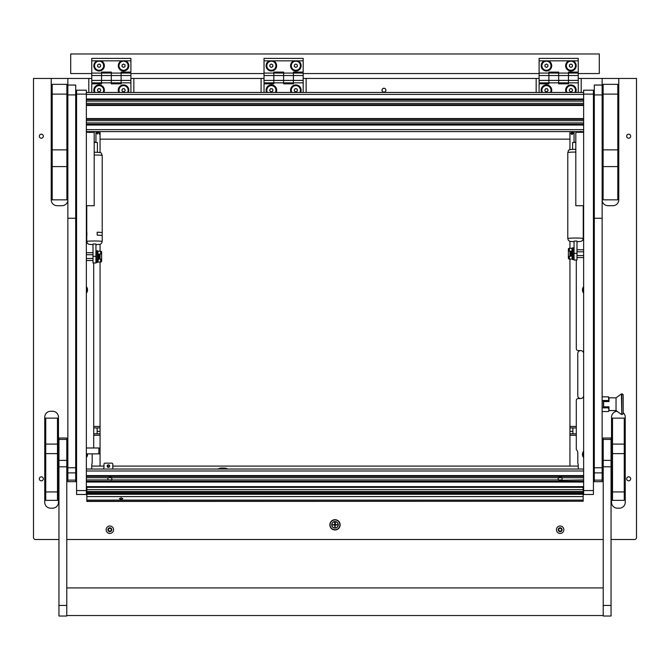 <?xml version="1.0" encoding="UTF-8"?>
<svg xmlns="http://www.w3.org/2000/svg" width="670" height="670" viewBox="0 0 670 670"><rect width="100%" height="100%" fill="white"/><g stroke="black" fill="none" stroke-linecap="round" stroke-linejoin="round"><path stroke-width="1" d="M329.858 524.828A5.142 5.142 0 0 0 335 529.97A5.142 5.142 0 0 0 340.142 524.828A5.142 5.142 0 0 0 335 519.686A5.142 5.142 0 0 0 329.858 524.828M39.321 136.211A2.01 2.01 0 0 0 41.331 138.213A2.01 2.01 0 0 0 43.341 136.211A2.01 2.01 0 0 0 41.331 134.201A2.01 2.01 0 0 0 39.321 136.211M39.321 478.824A2.01 2.01 0 0 0 41.331 480.826A2.01 2.01 0 0 0 43.341 478.824A2.01 2.01 0 0 0 41.331 476.814A2.01 2.01 0 0 0 39.321 478.824M626.659 478.824A2.01 2.01 0 0 0 628.669 480.826A2.01 2.01 0 0 0 630.679 478.824A2.01 2.01 0 0 0 628.669 476.814A2.01 2.01 0 0 0 626.659 478.824M626.659 136.211A2.01 2.01 0 0 0 628.669 138.213A2.01 2.01 0 0 0 630.679 136.211A2.01 2.01 0 0 0 628.669 134.201A2.01 2.01 0 0 0 626.659 136.211M381.984 90.199A1.96 1.96 0 0 0 383.944 92.159A1.96 1.96 0 0 0 385.903 90.199A1.96 1.96 0 0 0 383.944 88.239A1.96 1.96 0 0 0 381.984 90.199M86.363 457.602A5.092 5.092 0 0 0 87.51 453.858M583.637 451.094A5.092 5.092 0 0 0 583.637 457.602M86.363 293.15A5.092 5.092 0 0 0 86.363 286.643M583.637 286.643A5.092 5.092 0 0 0 583.637 293.15M86.363 491.864A5.092 5.092 0 0 0 86.849 491.16M583.151 491.16A5.092 5.092 0 0 0 583.637 491.864M67.863 85.006L75.693 85.115L67.863 85.006L67.863 78.449L88.809 78.449L88.809 92.452M578.252 469.034L578.252 465.39A5.871 5.871 0 0 0 577.816 463.154L577.816 453.397A5.871 5.871 0 0 0 576.301 449.453L576.301 400.509A1.96 1.96 0 0 1 578.252 398.55L580.706 398.55A2.94 2.94 0 0 0 583.637 395.618M617.053 411.288A5.871 5.871 0 0 0 611.534 417.15L611.534 502.316A5.871 5.871 0 0 0 617.413 508.187L619.373 508.187A5.871 5.871 0 0 0 625.244 502.316L625.244 417.15A5.871 5.871 0 0 0 623.184 412.687M50.627 508.187L52.587 508.187A5.871 5.871 0 0 0 58.466 502.316L58.466 417.15A5.871 5.871 0 0 0 52.587 411.279L50.627 411.279A5.871 5.871 0 0 0 44.756 417.15L44.756 502.316A5.871 5.871 0 0 0 50.627 508.187M75.693 110.584A5.477 5.477 0 0 1 76.573 112.711M76.573 162.642A5.477 5.477 0 0 1 75.693 164.77M67.863 199.836A5.871 5.871 0 0 1 61.983 205.707L57.092 205.707A5.871 5.871 0 0 1 51.221 199.836L51.221 158.698M58.952 539.509L35.46 539.509A1.96 1.96 0 0 1 33.5 537.558L33.5 78.449L51.221 78.449L51.221 89.244M51.221 91.154L51.221 93.155M51.221 95.073L51.221 136.228M51.221 138.146L51.221 156.788M66.782 539.509L603.218 539.509M611.048 539.509L634.54 539.509A1.96 1.96 0 0 0 636.5 537.558L636.5 78.449L602.137 78.449L602.137 218.269L594.307 218.269L594.307 481.688L602.137 481.688L602.137 218.269M602.137 199.836A5.871 5.871 0 0 0 608.017 205.707L612.908 205.707A5.871 5.871 0 0 0 618.779 199.836L618.779 158.698M618.779 156.788L618.779 138.146M618.779 136.228L618.779 95.073M618.779 93.155L618.779 91.154M618.779 89.244L618.779 78.449M581.192 92.452L581.192 78.449L602.137 78.449M306.123 92.452L306.123 78.449L536.159 78.449L536.159 92.452M133.841 92.452L133.841 78.449L261.091 78.449L261.091 92.452M92.184 453.858L92.184 463.154A5.871 5.871 0 0 0 91.748 465.39L91.748 469.034M93.7 262.983L93.7 447.987M583.637 353.526A2.94 2.94 0 0 0 580.706 350.586L578.252 350.586A1.96 1.96 0 0 1 576.301 348.626L576.301 260.044M67.863 78.449L51.221 78.449M133.841 78.449L130.901 78.449M91.748 78.449L88.809 78.449M306.123 78.449L303.183 78.449M264.03 78.449L261.091 78.449M581.192 78.449L578.252 78.449M539.099 78.449L536.159 78.449M66.883 110.902A5.134 5.134 0 0 1 67.863 109.78L66.883 109.78M67.863 166.797L66.883 166.797M66.883 94.118L52.193 94.118L52.193 84.328L66.883 84.328L66.883 166.587L67.863 166.57M75.693 163.614A4.908 4.908 0 0 0 76.095 161.654L76.095 113.691A4.908 4.908 0 0 0 75.693 111.739M67.863 110.081A4.908 4.908 0 0 0 66.883 111.337M66.883 111.396A4.883 4.883 0 0 1 67.863 110.123M75.693 111.806A4.883 4.883 0 0 1 76.07 113.691L76.07 161.654A4.883 4.883 0 0 1 75.693 163.539M67.863 166.537L66.883 166.537M67.863 166.311L66.883 166.311M66.883 111.923A4.656 4.656 0 0 1 67.863 110.441M576.301 435.257L569.936 435.257L569.936 466.094L578.252 466.094L112.795 466.094M109.662 466.094L107.116 466.094M103.984 466.094L91.748 466.094L100.065 466.094L100.065 435.257L93.7 435.257M569.936 435.257L569.936 433.792L576.301 433.792M576.301 427.921L569.936 427.921L569.936 433.792M569.936 427.921L569.936 426.447L576.301 426.447M569.936 131.605L569.936 149.703M569.936 241.393L569.936 248.294M569.936 259.055L569.936 426.447M580.706 350.586A2.94 2.94 0 0 0 577.766 353.526L577.766 395.618A2.94 2.94 0 0 0 580.706 398.55M572.875 427.921L572.875 433.792M93.7 426.447L100.065 426.447L100.065 261.995M100.065 251.225L100.065 244.332M100.065 152.626L100.065 131.605M100.065 426.447L100.065 427.921L93.7 427.921M93.7 433.792L100.065 433.792L100.065 427.921M100.065 433.792L100.065 435.257M97.125 433.792L97.125 427.921M97.091 60.836A5.285 5.285 0 0 0 99.085 71.012A5.285 5.285 0 0 0 101.086 60.836L91.748 60.836L91.748 58.382L130.901 58.382L130.901 60.836L121.563 60.836A5.285 5.285 0 0 0 123.556 71.012A5.285 5.285 0 0 0 125.558 60.836M91.748 80.408L91.748 75.517L101.53 75.517L101.53 72.092L111.32 72.092L111.32 75.517L121.111 75.517L121.111 83.834L111.32 83.834L111.32 82.854L121.111 82.854L121.111 80.408L111.32 80.408L111.32 82.854L111.32 75.517L111.32 80.408L91.748 80.408L91.748 82.854L101.53 82.854L101.53 75.517L101.53 83.834L91.748 83.834L91.748 92.452M91.748 75.517L91.748 73.072L101.53 73.072L101.53 75.517L111.32 75.517L111.32 73.072L121.111 73.072L121.111 72.092L130.901 72.092L130.901 60.836M91.748 73.072L91.748 60.836M121.111 75.517L121.111 73.072L121.111 75.517L130.901 75.517L130.901 80.408L121.111 80.408L121.111 75.517M121.563 60.836L101.086 60.836M128.339 92.452A5.285 5.285 0 0 0 123.556 84.914A5.285 5.285 0 0 0 118.774 92.452M103.867 92.452A5.285 5.285 0 0 0 99.085 84.914A5.285 5.285 0 0 0 94.302 92.452M130.901 75.517L130.901 73.072L121.111 73.072M130.901 80.408L130.901 82.854L121.111 82.854M130.901 82.854L130.901 92.452M111.32 73.072L101.53 73.072M111.32 82.854L101.53 82.854M91.748 73.558L70.702 73.558L70.702 53.977L599.298 53.977L599.298 73.558L578.252 73.558M130.901 73.558L264.03 73.558M303.183 73.558L539.099 73.558M339.891 524.828A4.891 4.891 0 0 1 335 529.727A4.891 4.891 0 0 1 330.109 524.828A4.891 4.891 0 0 1 335 519.937A4.891 4.891 0 0 1 339.891 524.828M331.725 524.828A3.275 3.275 0 0 1 335 521.553A3.275 3.275 0 0 1 338.275 524.828A3.275 3.275 0 0 1 335 528.102A3.275 3.275 0 0 1 331.725 524.828M335 527.374L335.293 525.121L337.546 524.828L335.293 524.535L335.293 522.575L334.707 522.575L334.707 524.535L332.454 524.828L334.707 525.121L335 527.374M335 527.96A3.132 3.132 0 0 0 338.132 524.828A3.132 3.132 0 0 0 335 521.695A3.132 3.132 0 0 0 331.868 524.828A3.132 3.132 0 0 0 335 527.96M218.202 469.034A5.871 5.871 0 0 1 221.452 468.054L224.383 468.054A5.871 5.871 0 0 1 227.633 469.034M544.442 60.836A5.285 5.285 0 0 0 546.444 71.012A5.285 5.285 0 0 0 548.437 60.836L539.099 60.836L539.099 58.382L578.252 58.382L578.252 60.836L568.914 60.836A5.285 5.285 0 0 0 570.915 71.012A5.285 5.285 0 0 0 572.909 60.836M539.099 80.408L539.099 75.517L548.889 75.517L548.889 72.092L558.68 72.092L558.68 75.517L568.47 75.517L568.47 83.834L558.68 83.834L558.68 82.854L568.47 82.854L568.47 80.408L558.68 80.408L558.68 82.854L558.68 75.517L558.68 80.408L539.099 80.408L539.099 82.854L548.889 82.854L548.889 75.517L548.889 83.834L539.099 83.834L539.099 92.452M539.099 75.517L539.099 73.072L548.889 73.072L548.889 75.517L558.68 75.517L558.68 73.072L568.47 73.072L568.47 72.092L578.252 72.092L578.252 60.836M539.099 73.072L539.099 60.836M568.47 75.517L568.47 73.072L568.47 75.517L578.252 75.517L578.252 80.408L568.47 80.408L568.47 75.517M568.914 60.836L548.437 60.836M575.697 92.452A5.285 5.285 0 0 0 570.915 84.914A5.285 5.285 0 0 0 566.133 92.452M551.226 92.452A5.285 5.285 0 0 0 546.444 84.914A5.285 5.285 0 0 0 541.662 92.452M578.252 75.517L578.252 73.072L568.47 73.072M578.252 80.408L578.252 82.854L568.47 82.854M578.252 82.854L578.252 92.452M558.68 73.072L548.889 73.072M558.68 82.854L548.889 82.854M269.373 60.836A5.285 5.285 0 0 0 271.375 71.012A5.285 5.285 0 0 0 273.368 60.836L264.03 60.836L264.03 58.382L303.183 58.382L303.183 60.836L293.845 60.836A5.285 5.285 0 0 0 295.847 71.012A5.285 5.285 0 0 0 297.84 60.836M264.03 80.408L264.03 75.517L273.821 75.517L273.821 72.092L283.611 72.092L283.611 75.517L293.393 75.517L293.393 83.834L283.611 83.834L283.611 82.854L293.393 82.854L293.393 80.408L283.611 80.408L283.611 82.854L283.611 75.517L283.611 80.408L264.03 80.408L264.03 82.854L273.821 82.854L273.821 75.517L273.821 83.834L264.03 83.834L264.03 92.452M264.03 75.517L264.03 73.072L273.821 73.072L273.821 75.517L283.611 75.517L283.611 73.072L293.393 73.072L293.393 72.092L303.183 72.092L303.183 60.836M264.03 73.072L264.03 60.836M293.393 75.517L293.393 73.072L293.393 75.517L303.183 75.517L303.183 80.408L293.393 80.408L293.393 75.517M293.845 60.836L273.368 60.836M300.629 92.452A5.285 5.285 0 0 0 295.847 84.914A5.285 5.285 0 0 0 291.065 92.452M276.157 92.452A5.285 5.285 0 0 0 271.375 84.914A5.285 5.285 0 0 0 266.593 92.452M303.183 75.517L303.183 73.072L293.393 73.072M303.183 80.408L303.183 82.854L293.393 82.854M303.183 82.854L303.183 92.452M283.611 73.072L273.821 73.072M283.611 82.854L273.821 82.854M100.065 139.142L569.936 139.142M92.72 131.605L92.72 132.292M90.274 131.605L90.274 132.292M89.001 131.605L89.587 132.568M98.791 131.605L98.373 132.124M98.121 132.292L97.812 131.605M97.125 132.292L97.225 131.605M97.125 131.605L97.125 133.322L95.952 133.322M98.021 131.613L99.344 134.151M97.493 131.605L97.225 133.958M97.519 132.702L97.519 133.958M97.544 132.417L97.795 131.605M98.314 131.63L99.587 133.983M97.225 131.898L97.259 132.333M97.225 133.338L97.225 132.702M577.28 132.292L577.28 131.605M579.726 132.292L579.726 131.605M572.775 131.605L572.875 132.292M572.188 131.605L571.795 132.183M571.527 132.023L571.208 131.605M580.999 132.292L580.999 131.839L581.192 132.292M580.999 131.839L580.413 131.328M574.048 133.322L572.875 133.322L572.875 131.605M572.867 133.288L572.004 134.343L571.183 132.878A0.93 0.93 0 0 0 571.753 134.327A0.93 0.93 0 0 0 572.85 133.213L572.473 131.454M572.54 133.64L572.004 134.05L572.54 133.64L572.004 134.05L571.309 133.33M572.205 131.605L572.565 133.288L571.426 133.045L572.004 134.05M572.281 131.948L572.188 131.513M103.046 92.452A4.556 4.556 0 0 0 96.823 86.246A4.556 4.556 0 0 0 95.132 92.452M99.93 91.664L100.785 90.199L99.93 88.733L98.239 88.733L97.393 90.199L98.239 91.664L99.93 91.664M275.328 92.452A4.556 4.556 0 0 0 269.106 86.246A4.556 4.556 0 0 0 267.414 92.452M272.221 91.664L273.067 90.199L272.221 88.733L270.521 88.733L269.675 90.199L270.521 91.664L272.221 91.664M550.397 92.452A4.556 4.556 0 0 0 544.174 86.246A4.556 4.556 0 0 0 542.482 92.452M547.289 91.664L548.135 90.199L547.289 88.733L545.598 88.733L544.744 90.199L545.598 91.664L547.289 91.664M127.518 92.452A4.556 4.556 0 0 0 121.295 86.246A4.556 4.556 0 0 0 119.603 92.452M124.402 91.664L125.257 90.199L124.402 88.733L122.711 88.733L121.865 90.199L122.711 91.664L124.402 91.664M299.8 92.452A4.556 4.556 0 0 0 293.577 86.246A4.556 4.556 0 0 0 291.885 92.452M296.693 91.664L297.539 90.199L296.693 88.733L294.993 88.733L294.147 90.199L294.993 91.664L296.693 91.664M574.868 92.452A4.556 4.556 0 0 0 568.654 86.246A4.556 4.556 0 0 0 566.954 92.452M571.761 91.664L572.607 90.199L571.761 88.733L570.069 88.733L569.215 90.199L570.069 91.664L571.761 91.664M101.363 61.782A4.556 4.556 0 0 0 95.14 63.449A4.556 4.556 0 0 0 96.807 69.672A4.556 4.556 0 0 0 103.029 68.005A4.556 4.556 0 0 0 101.363 61.782M97.619 64.881L97.619 66.573L99.085 67.419L100.55 66.573L100.55 64.881L99.085 64.027L97.619 64.881M273.645 61.782A4.556 4.556 0 0 0 267.43 63.449A4.556 4.556 0 0 0 269.097 69.672A4.556 4.556 0 0 0 275.311 68.005A4.556 4.556 0 0 0 273.645 61.782M269.901 64.881L269.901 66.573L271.375 67.419L272.841 66.573L272.841 64.881L271.375 64.027L269.901 64.881M548.722 61.782A4.556 4.556 0 0 0 542.499 63.449A4.556 4.556 0 0 0 544.166 69.672A4.556 4.556 0 0 0 550.38 68.005A4.556 4.556 0 0 0 548.722 61.782M544.97 64.881L544.97 66.573L546.444 67.419L547.909 66.573L547.909 64.881L546.444 64.027L544.97 64.881M125.834 61.782A4.556 4.556 0 0 0 119.62 63.449A4.556 4.556 0 0 0 121.278 69.672A4.556 4.556 0 0 0 127.501 68.005A4.556 4.556 0 0 0 125.834 61.782M122.091 64.881L122.091 66.573L123.556 67.419L125.03 66.573L125.03 64.881L123.556 64.027L122.091 64.881M298.116 61.782A4.556 4.556 0 0 0 291.902 63.449A4.556 4.556 0 0 0 293.569 69.672A4.556 4.556 0 0 0 299.783 68.005A4.556 4.556 0 0 0 298.116 61.782M294.373 64.881L294.373 66.573L295.847 67.419L297.312 66.573L297.312 64.881L295.847 64.027L294.373 64.881M573.193 61.782A4.556 4.556 0 0 0 566.971 63.449A4.556 4.556 0 0 0 568.637 69.672A4.556 4.556 0 0 0 574.86 68.005A4.556 4.556 0 0 0 573.193 61.782M569.45 64.881L569.45 66.573L570.915 67.419L572.381 66.573L572.381 64.881L570.915 64.027L569.45 64.881M86.363 456.672A4.556 4.556 0 0 0 86.974 453.858M583.637 452.024A4.556 4.556 0 0 0 583.637 456.672M86.363 292.212A4.556 4.556 0 0 0 86.363 287.572M583.637 287.572A4.556 4.556 0 0 0 583.637 292.212M86.363 490.934A4.556 4.556 0 0 0 86.849 489.753M583.151 489.753A4.556 4.556 0 0 0 583.637 490.934M382.034 90.199A1.909 1.909 0 0 1 383.944 88.289A1.909 1.909 0 0 1 385.853 90.199A1.909 1.909 0 0 1 383.944 92.108A1.909 1.909 0 0 1 382.034 90.199M383.944 88.239A1.96 1.96 0 0 1 385.903 90.199A1.96 1.96 0 0 1 383.944 92.159A1.96 1.96 0 0 1 381.984 90.199A1.96 1.96 0 0 1 383.944 88.239M75.693 481.688L75.693 218.269L67.863 218.269L67.863 481.688L75.693 481.688M75.693 85.115L75.693 218.269M75.693 94.922L67.863 94.922L67.863 218.269M67.863 94.922L67.863 85.115M75.693 85.04L67.863 85.065L75.693 85.04M602.137 94.922L594.307 94.922L594.307 218.269M602.137 85.006L594.307 85.006L602.137 85.115M594.307 94.922L594.307 85.115M602.137 85.04L594.307 85.065L602.137 85.04M76.573 494.485L76.573 490.566L86.363 490.566L86.363 494.485L76.573 494.485M76.573 94.118L76.573 90.199L86.363 90.199L86.363 94.118L76.573 94.118L76.573 490.566M86.363 90.199L76.573 90.199M86.363 94.118L86.363 490.566M593.427 494.485L583.637 494.485L583.637 490.566L593.427 490.566L593.427 494.485M593.427 94.118L583.637 94.118L583.637 90.199L593.427 90.199L593.427 490.566M583.637 94.118L583.637 490.566M86.363 132.292L94.194 132.292L94.194 205.707L86.363 205.707M583.637 132.292L575.806 132.292L575.806 205.707L583.637 205.707M558.78 477.35L558.144 478.824A2.01 2.01 0 0 1 558.479 477.71L561.82 477.71A2.01 2.01 0 0 1 561.82 479.929L558.479 479.929A2.01 2.01 0 0 1 558.144 478.824L558.319 479.661M561.468 480.331L562.096 479.284M562.105 479.251L561.611 480.189M558.78 480.29L583.637 479.929M86.363 477.71L108.18 477.71L107.845 478.824A2.01 2.01 0 0 1 108.18 477.71L111.522 477.71A2.01 2.01 0 0 1 111.522 479.929L108.18 479.929A2.01 2.01 0 0 1 107.845 478.824L108.18 479.929L558.479 479.929M111.178 480.331L111.806 479.284M111.815 479.251L111.32 480.189M583.637 488.606L583.151 488.606M86.849 488.606L86.363 488.606M583.637 481.269L86.363 481.269L583.637 481.269M86.363 476.37L583.637 476.37M583.637 469.034L86.363 469.034M558.144 478.824L558.319 477.986M107.845 478.824L108.029 477.986M111.857 478.824L111.203 477.333M110.29 476.864L109.403 476.864M562.105 478.38L561.494 477.333M560.581 476.864L559.693 476.864M583.637 92.452L86.363 92.452M583.637 99.788L86.363 99.788M583.637 104.688L86.363 104.688L583.637 104.688M583.637 119.369L86.363 119.369L583.637 119.369M583.637 124.268L86.363 124.268L583.637 124.268M583.637 131.605L86.363 131.605M108.389 467.367A1.273 1.273 0 0 0 109.662 466.094A1.273 1.273 0 0 0 108.389 464.821A1.273 1.273 0 0 0 107.116 466.094A1.273 1.273 0 0 0 108.389 467.367M103.23 469.034A2.94 2.94 0 0 0 103.984 467.074L103.984 464.134A0.98 0.98 0 0 1 104.956 463.154L111.815 463.154A0.98 0.98 0 0 1 112.795 464.134L112.795 469.034M121.111 497.86L122.828 498.647L121.111 499.527L119.394 498.647L121.111 497.86M86.849 501.269L583.151 501.269L86.849 501.445L86.849 489.619L583.151 489.619L583.151 491.445L86.849 491.445M583.151 491.445L583.151 493.606L86.849 493.606M583.151 501.269L583.151 500.113L86.849 500.113M86.849 496.579L583.151 496.579L86.849 496.57M583.151 489.619L583.151 487.333L86.849 487.333L86.849 489.619M583.151 493.606L583.151 496.57M583.151 496.579L583.151 500.113M86.363 447.987L98.892 447.987L98.892 453.858L100.065 453.54M98.892 453.858L86.363 453.858M100.065 448.297L98.892 447.987M98.691 254.165L100.651 254.047L100.651 251.225L97.912 251.225L97.912 261.995L98.339 259.055L100.651 259.173L100.651 261.995L97.912 261.995M100.065 254.148L100.065 259.081M99.478 259.055L99.478 254.165M98.691 259.072L98.691 254.156M93.013 258.503L86.363 258.503M86.363 254.717L93.013 254.717M571.309 256.124L569.349 256.233L569.349 259.055L572.088 259.055L572.088 248.294L571.694 255.814M571.309 256.133L571.694 251.225L569.349 251.116L569.349 248.294L572.088 248.294M569.936 256.141L569.936 251.208M570.522 251.225L570.522 256.124M576.987 251.778L583.637 251.778M583.637 255.572L576.987 255.572M100.651 261.995L100.818 261.995A0.98 0.812 90 0 0 101.631 261.04L101.631 252.18A0.98 0.812 90 0 0 100.818 251.225L100.651 251.225M97.912 257.984L97.912 255.237M97.912 254.056L97.912 251.225M98.306 254.474L98.306 259.089M569.349 248.294L569.182 248.294A0.98 0.812 -90 0 0 568.369 249.24L568.369 258.109A0.98 0.812 -90 0 0 569.182 259.055L569.349 259.055M572.088 252.305L572.088 255.044M97.46 250.739L96.346 250.739L96.346 262.481L97.46 262.481L97.46 250.739L97.912 251.518M572.54 259.55L573.654 259.55L573.654 247.799L572.54 247.799L572.54 259.55L572.088 256.233M603.218 438.08L603.218 616.023L611.048 616.023L611.048 438.08M58.952 438.08L58.952 616.023L66.782 616.023L66.782 438.08M603.117 166.587L603.117 199.836L617.807 199.836L617.807 166.587L603.117 166.587L603.117 149.871L617.807 149.871L617.807 166.587M617.807 94.118L603.117 94.118L603.117 84.328L617.807 84.328L617.807 149.871M603.117 94.118L603.117 149.871M52.193 166.587L52.193 199.836L66.883 199.836L66.883 166.587L52.193 166.587L52.193 149.871L66.883 149.871M52.193 94.118L52.193 149.871M57.486 444.101L57.486 453.623L45.736 453.623L45.736 418.13L57.486 418.13L57.486 444.101L45.736 444.101M57.486 491.931L57.486 500.356L45.736 500.356L45.736 491.931L57.486 491.931L57.486 453.623M45.736 491.931L45.736 453.623M612.514 491.931L624.264 491.931L624.264 500.356L612.514 500.356L612.514 444.101L624.264 444.101L624.264 418.13L612.514 418.13L612.514 444.101M624.264 491.931L624.264 453.623L612.514 453.623M624.264 444.101L624.264 453.623M52.193 93.683L52.193 86.715M618.025 86.723L617.807 93.683L617.807 86.715L618.837 90.199L618.025 90.199M621.802 414.47L621.433 393.91L621.802 414.47A1.466 1.466 0 0 0 623.184 413.491L623.184 394.89A1.466 1.466 0 0 0 621.802 393.91L621.802 414.47M621.433 393.91L616.04 397.829L616.04 410.551L621.433 414.47M616.04 397.829L608.996 397.829L608.996 401.548L603.611 401.548L603.611 406.832L608.996 406.832L608.996 410.551L608.427 411.539L608.996 409.705L608.427 411.539L602.137 411.539M616.04 410.551L608.996 410.551M594.307 401.74L593.427 401.74M594.307 406.64L593.427 406.64M608.913 407.125L608.427 407.863L608.996 409.705M602.137 396.841L608.427 396.841L608.913 401.255M602.137 407.863L608.427 407.863M608.427 400.518L602.137 400.518M608.62 401.255L603.41 401.255L603.41 407.125L608.62 407.125M86.748 205.707L86.748 232.674A7.73 0.477 180 0 1 86.882 232.591A7.73 0.477 180 0 0 86.748 232.674A7.73 0.477 180 0 0 86.748 232.683M102.217 232.683A7.73 0.477 180 0 0 102.217 232.674L102.217 235.597A7.73 0.477 180 0 0 97.175 235.153L97.175 232.222L97.175 235.153A7.73 0.477 180 0 1 102.217 235.606L102.217 241.468A7.73 0.477 180 0 0 94.487 240.991A7.73 0.477 180 0 0 86.748 241.468L87.393 243.302L88.725 244.265L93.013 244.684L93.013 244.115M102.217 232.674A7.73 0.477 180 0 0 97.175 232.222L97.175 232.222A7.73 0.477 180 0 1 102.217 232.674L102.217 155.49A7.73 0.477 180 0 0 94.487 155.013A7.73 0.477 180 0 0 94.194 155.013M86.882 232.591L86.882 235.522A7.73 0.477 180 0 0 86.748 235.606L86.748 241.468M95.952 244.006L93.013 244.006L93.013 256.317L95.952 256.317L95.952 244.006M95.952 256.317L95.952 262.983L93.013 262.967L93.013 256.317M93.013 262.967L95.952 262.967L93.013 262.983M94.194 142.367L97.418 142.542L97.418 152.316M95.952 131.605L95.952 142.392M95.952 142.149L94.194 142.149M93.013 131.605L93.013 132.292M576.987 241.058L574.048 241.058L574.048 253.369L576.987 253.369L576.987 241.058M576.987 253.369L576.987 260.019L574.048 260.019L576.987 260.019M576.987 260.027L574.048 260.044M574.048 260.019L574.048 253.369M572.582 149.385L572.582 142.542L575.806 142.358M575.806 142.141L574.048 142.383M576.987 131.605L576.987 132.292M574.048 131.605L574.048 142.141M67.863 98.029L66.883 98.029M602.137 98.029L603.117 98.029M602.137 109.78L603.117 109.78M559.19 528.63A0.561 0.561 0 0 1 558.989 528.588L558.587 529.292A0.561 0.561 0 0 1 558.587 530.154L558.989 530.858A0.561 0.561 0 0 1 559.743 531.285L560.547 531.285A0.561 0.561 0 0 1 561.301 530.858L561.703 530.154A0.561 0.561 0 0 1 561.703 529.292L561.301 528.588A0.561 0.561 0 0 1 560.547 528.161L559.743 528.161A0.561 0.561 0 0 1 559.19 528.63M560.145 527.784A1.935 1.935 0 0 1 562.088 529.727A1.935 1.935 0 0 1 560.145 531.662A1.935 1.935 0 0 1 558.211 529.727A1.935 1.935 0 0 1 560.145 527.784M560.145 526A3.719 3.719 0 0 1 563.864 529.727A3.719 3.719 0 0 1 560.145 533.446A3.719 3.719 0 0 1 556.427 529.727A3.719 3.719 0 0 1 560.145 526M52.193 161.227L52.193 154.259M52.193 140.667L52.193 133.707M617.807 154.259L617.807 161.227M618.025 93.674L618.025 97.594L618.837 94.118L618.025 94.118L618.025 97.594L618.837 94.118L618.025 93.674L618.837 90.199M617.807 133.707L617.807 140.667M108.9 528.63A0.561 0.561 0 0 1 108.699 528.588L108.297 529.292A0.561 0.561 0 0 1 108.297 530.154L108.699 530.858A0.561 0.561 0 0 1 109.453 531.285L110.257 531.285A0.561 0.561 0 0 1 111.011 530.858L111.413 530.154A0.561 0.561 0 0 1 111.413 529.292L111.011 528.588A0.561 0.561 0 0 1 110.257 528.161L109.453 528.161A0.561 0.561 0 0 1 108.9 528.63M109.855 527.784A1.935 1.935 0 0 1 111.789 529.727A1.935 1.935 0 0 1 109.855 531.662A1.935 1.935 0 0 1 107.912 529.727A1.935 1.935 0 0 1 109.855 527.784M109.855 526A3.719 3.719 0 0 1 113.573 529.727A3.719 3.719 0 0 1 109.855 533.446A3.719 3.719 0 0 1 106.136 529.727A3.719 3.719 0 0 1 109.855 526M75.693 161.654L76.573 161.654M75.693 113.691L76.573 113.691M572.875 431.346L569.936 431.346M97.125 431.346L100.065 431.346M221.452 469.034L221.452 468.054M224.383 468.054L224.383 469.034M75.693 480.13L67.863 480.13M75.693 472.878L67.863 472.878M75.693 467.744L67.863 467.744M602.137 480.13L594.307 480.13M602.137 472.878L594.307 472.878M602.137 467.744L594.307 467.744M108.18 477.71L583.637 477.71M583.637 486.655L86.363 486.655M583.637 482.048L86.363 482.048M86.363 479.929L108.18 479.929M86.363 475.591L583.637 475.591M583.637 470.993L86.363 470.993M583.637 94.411L86.363 94.411M583.637 99.009L86.363 99.009M583.637 101.128L86.363 101.128M583.637 103.348L86.363 103.348M583.637 105.466L86.363 105.466M583.637 118.59L86.363 118.59M583.637 120.709L86.363 120.709M583.637 122.928L86.363 122.928M583.637 125.047L86.363 125.047M583.637 129.645L86.363 129.645M583.151 492.525L86.849 492.525M603.218 605.446L611.048 605.446M603.218 466.806L611.048 466.806M603.218 460.374L611.048 460.374M603.218 439.411L611.048 439.411M58.952 605.446L66.782 605.446M58.952 466.806L66.782 466.806M58.952 460.374L66.782 460.374M58.952 439.411L66.782 439.411M51.975 90.199L51.163 90.199L51.975 86.723M102.217 241.468L101.58 243.302L100.24 244.265L95.952 244.684L95.952 244.115M575.806 152.073A7.73 0.494 180 0 0 575.513 152.073A7.73 0.494 180 0 0 567.783 152.559L567.783 238.528L568.403 240.354L569.76 241.334L574.048 241.761L574.048 241.175M583.252 205.707L583.252 238.528A7.73 0.494 180 0 0 575.513 238.043A7.73 0.494 180 0 0 567.783 238.528M583.252 238.528L582.624 240.354L581.267 241.334L576.987 241.761L576.987 241.175M51.975 157.743L51.163 157.743L51.975 154.267M51.975 94.118L51.163 94.118L51.975 94.118M51.975 137.183L51.163 137.183L51.975 133.707M618.025 157.743L618.837 157.743L618.025 154.267M618.025 137.183L618.837 137.183L618.025 133.707M583.151 494.259L86.849 494.259M86.363 260.529L93.013 260.529M86.363 252.699L93.013 252.699M583.637 249.759L576.987 249.759M583.637 257.59L576.987 257.59M97.912 261.702L97.46 262.481M572.088 248.587L572.54 247.799M66.782 587.925L603.218 587.925M66.782 615.529L603.218 615.529M603.218 438.021L611.048 438.021M58.952 438.021L66.782 438.021M51.975 93.674L51.163 90.199M608.996 397.829L608.427 396.841M86.748 232.674L86.748 235.597M94.194 152.258L94.487 152.258C103.666 152.299 100.86 153.455 102.217 155.49M567.783 152.559C569.274 150.867 565.581 149.444 575.513 149.318L575.806 149.326M51.975 161.219L51.163 157.743M51.406 92.159L51.163 94.118L51.975 97.594L51.163 94.118L51.406 92.159M51.975 140.667L51.163 137.183M618.025 161.219L618.837 157.743M618.594 92.159L618.837 94.118L618.594 92.159M618.025 140.667L618.837 137.183"/></g></svg>
